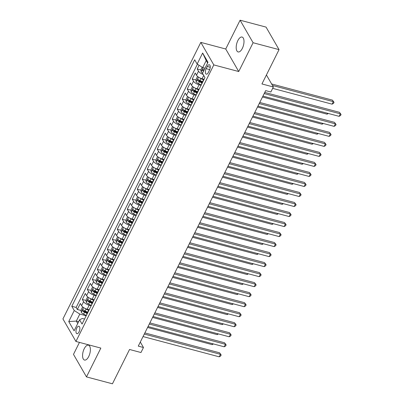 <?xml version="1.0" encoding="UTF-8"?>
<svg xmlns="http://www.w3.org/2000/svg" width="404" height="404" viewBox="0 0 404 404"><rect width="100%" height="100%" fill="white"/><g stroke="black" fill="none" stroke-linecap="round" stroke-linejoin="round"><path stroke-width="0.61" d="M88.723 356.505A7.711 3.485 -75.1 0 0 88.456 345.157A7.711 3.485 -75.1 0 0 84.229 348.708A7.711 3.485 -75.1 0 0 84.497 360.055A7.711 3.485 -75.1 0 0 88.723 356.505M242.344 48.384A7.711 3.485 -75.1 0 0 242.077 37.042A7.711 3.485 -75.1 0 0 237.85 40.592A7.711 3.485 -75.1 0 0 238.118 51.939A7.711 3.485 -75.1 0 0 242.344 48.384M79.043 331.921A3.853 1.742 -75.1 0 0 78.911 326.25A3.853 1.742 -75.1 0 0 76.795 328.028A3.853 1.742 -75.1 0 0 76.927 333.699A3.853 1.742 -75.1 0 0 79.043 331.921M79.452 342.4L73.483 354.369L86.481 376.897L112.438 383.8L129.548 349.48L140.971 352.52L143.465 347.511L140.314 342.042M200.813 42.38L62.928 318.933L75.927 341.461L213.807 64.908L200.813 42.38L225.73 49.005L238.729 71.533L253.091 42.728L240.092 20.2L225.73 49.005M240.092 20.2L266.049 27.103L279.048 49.631L261.938 83.951L273.356 86.986L266.418 74.962M253.091 42.728L279.048 49.631M199.081 65.276L197.228 68.998L200.985 69.998M203.833 79.234L202.071 78.765A4.818 1.778 -153.5 0 1 196.511 75.225L195.228 73.003L192.233 79.017L195.991 80.017M198.975 80.81L202.53 81.754M198.839 89.254L197.076 88.784A4.818 1.778 26.5 0 1 191.516 85.249L190.233 83.022L187.239 89.037L190.996 90.036M193.981 90.829L197.536 91.774M193.844 99.278L192.077 98.808A4.818 1.778 26.5 0 1 186.522 95.268L185.239 93.046L182.239 99.056L185.997 100.056M188.986 100.849L192.541 101.793M188.845 109.297L187.082 108.828A4.818 1.778 26.5 0 1 181.527 105.287L180.245 103.065L177.245 109.075L181.002 110.075M187.209 112.489L184.648 111.262A1.626 0.601 -153.5 0 1 184.007 110.883L187.542 111.817M183.85 119.316L182.088 118.847A4.818 1.778 26.5 0 1 176.528 115.307L175.245 113.085L172.25 119.094L176.008 120.094M182.209 122.508L179.649 121.281A1.626 0.601 -153.5 0 1 179.007 120.902L182.547 121.836L180.053 120.624A3.192 1.177 -153.5 0 1 178.113 119.301L177.932 119.185M178.856 129.336L177.093 128.866A4.818 1.778 26.5 0 1 171.533 125.326L170.251 123.104L167.256 129.118L171.013 130.118M173.998 130.911L177.553 131.856L175.058 130.649A3.192 1.177 -153.5 0 1 173.119 129.32L172.937 129.209M173.861 139.355L172.094 138.885A4.818 1.778 26.5 0 1 166.539 135.345L165.256 133.123L162.257 139.138L166.014 140.137M169.003 140.93L172.553 141.875M168.862 149.374L167.099 148.909A4.818 1.778 26.5 0 1 161.539 145.369L160.262 143.142L157.262 149.157L161.019 150.157M164.004 150.95L167.559 151.894M163.867 159.398L162.105 158.929A4.818 1.778 26.5 0 1 156.545 155.388L155.262 153.167L152.268 159.176L156.025 160.176M159.009 160.969L162.565 161.918M158.873 169.417L157.111 168.948A4.818 1.778 26.5 0 1 151.55 165.408L150.268 163.186L147.268 169.195L151.03 170.195M157.232 172.609L154.671 171.382A1.626 0.601 -153.5 0 1 154.03 171.003L157.57 171.937M153.879 179.437L152.111 178.967A4.818 1.778 26.5 0 1 146.556 175.427L145.273 173.205L142.274 179.214L146.031 180.214M152.237 182.628L149.677 181.401A1.626 0.601 -153.5 0 1 149.036 181.022L152.571 181.957M148.879 189.456L147.117 188.986A4.818 1.778 26.5 0 1 141.557 185.446L140.274 183.224L137.279 189.239L141.036 190.239M147.243 192.647L144.683 191.425A1.626 0.601 -153.5 0 1 144.036 191.042L147.576 191.976L145.081 190.769A3.192 1.177 -153.5 0 1 143.142 189.441L142.96 189.33M143.885 199.475L142.122 199.005A4.818 1.778 26.5 0 1 136.562 195.465L135.279 193.243L132.285 199.258L136.042 200.258M139.026 201.051L142.582 201.995M138.89 209.494L137.123 209.03A4.818 1.778 26.5 0 1 131.568 205.49L130.285 203.268L127.285 209.277L131.048 210.277M134.032 211.07L137.587 212.014M133.891 219.518L132.128 219.049A4.818 1.778 26.5 0 1 126.573 215.509L125.29 213.287L122.291 219.296L126.048 220.296M129.033 221.089L132.588 222.038M128.896 229.538L127.134 229.068A4.818 1.778 26.5 0 1 121.574 225.528L120.291 223.306L117.296 229.315L121.054 230.315M124.038 231.108L127.593 232.058L125.099 230.846A3.192 1.177 -153.5 0 1 123.159 229.523L122.978 229.406M123.902 239.557L122.139 239.087A4.818 1.778 26.5 0 1 116.579 235.547L115.297 233.325L112.302 239.34L116.059 240.335M122.26 242.748L119.7 241.521A1.626 0.601 -153.5 0 1 119.059 241.143L122.599 242.077M118.907 249.576L117.14 249.106A4.818 1.778 26.5 0 1 111.585 245.566L110.302 243.344L107.302 249.359L111.06 250.359M117.266 252.773L114.706 251.546A1.626 0.601 -153.5 0 1 114.064 251.162L117.599 252.096M113.908 259.595L112.145 259.126A4.818 1.778 26.5 0 1 106.585 255.586L105.308 253.364L102.308 259.378L106.065 260.378M109.05 261.171L112.605 262.115M108.913 269.614L107.151 269.15A4.818 1.778 26.5 0 1 101.591 265.61L100.308 263.388L97.313 269.397L101.071 270.397M104.055 271.19L107.61 272.134M103.919 279.639L102.156 279.169A4.818 1.778 26.5 0 1 96.596 275.629L95.314 273.407L92.314 279.416L96.076 280.416M99.061 281.209L102.616 282.159M98.924 289.658L97.157 289.188A4.818 1.778 26.5 0 1 91.602 285.648L90.319 283.426L87.32 289.436L91.077 290.436M94.061 291.234L97.617 292.178L95.122 290.966A3.192 1.177 -153.5 0 1 93.188 289.643L93.006 289.527M93.925 299.677L92.162 299.207A4.818 1.778 26.5 0 1 86.602 295.667L85.32 293.445L82.325 299.46L86.082 300.455M89.067 301.253L92.622 302.197L90.127 300.985A3.192 1.177 -153.5 0 1 88.188 299.662L88.006 299.551M273.356 86.986L270.862 91.996L265.67 90.617L138.274 346.127L143.465 347.511M207.272 66.463L206.171 68.67A3.732 1.687 -75.1 0 0 206.303 74.164A3.732 1.687 -75.1 0 0 208.348 72.442L209.449 70.24A3.732 1.687 -75.1 0 0 209.317 64.741A3.732 1.687 -75.1 0 0 207.272 66.463L210.242 67.256M84.542 319.049L82.335 318.463L79.588 319.796L82.047 324.059L204.944 77.563L202.485 73.301L207.984 62.277L202.641 53.025L197.147 64.049L194.688 59.787L71.791 306.277L74.25 310.54L79.81 314.08L76.311 321.094L77.725 323.538M79.588 319.796L74.094 330.815L68.756 321.564L74.25 310.54M91.173 305.752L89.163 305.222A4.818 1.778 -153.5 0 1 83.608 301.682L82.325 299.46M88.93 309.696L87.168 309.227L89.163 305.222M96.167 295.733L94.162 295.198A4.818 1.778 -153.5 0 1 88.602 291.658L87.32 289.436M101.167 285.714L99.157 285.179A4.818 1.778 -153.5 0 1 93.597 281.639L92.314 279.416M106.161 275.695L104.151 275.159A4.818 1.778 -153.5 0 1 98.596 271.619L97.313 269.397M111.156 265.675L109.151 265.14A4.818 1.778 -153.5 0 1 103.591 261.6L102.308 259.378M116.155 255.656L114.145 255.121A4.818 1.778 -153.5 0 1 108.585 251.581L107.302 249.359M121.15 245.632L119.14 245.102A4.818 1.778 -153.5 0 1 113.58 241.562L112.302 239.34M126.144 235.613L124.134 235.078A4.818 1.778 -153.5 0 1 118.579 231.537L117.296 229.315M131.138 225.594L129.134 225.058A4.818 1.778 -153.5 0 1 123.573 221.518L122.291 219.296M136.138 215.574L134.128 215.039A4.818 1.778 -153.5 0 1 128.568 211.499L127.285 209.277M141.132 205.555L139.122 205.02A4.818 1.778 -153.5 0 1 133.567 201.48L132.285 199.258M146.127 195.531L144.117 195.001A4.818 1.778 -153.5 0 1 138.562 191.461L137.279 189.239M151.121 185.512L149.116 184.982A4.818 1.778 -153.5 0 1 143.556 181.441L142.274 179.214M156.121 175.493L154.111 174.957A4.818 1.778 -153.5 0 1 148.551 171.417L147.268 169.195M161.115 165.473L159.105 164.938A4.818 1.778 -153.5 0 1 153.55 161.398L152.268 159.176M166.11 155.454L164.1 154.919A4.818 1.778 -153.5 0 1 158.545 151.379L157.262 149.157M171.109 145.435L169.099 144.9A4.818 1.778 -153.5 0 1 163.539 141.36L162.257 139.138M176.104 135.411L174.094 134.88A4.818 1.778 -153.5 0 1 168.534 131.34L167.256 129.118M181.098 125.392L179.088 124.861A4.818 1.778 -153.5 0 1 173.533 121.321L172.25 119.094M186.093 115.372L184.088 114.837A4.818 1.778 -153.5 0 1 178.528 111.297L177.245 109.075M191.092 105.353L189.082 104.818A4.818 1.778 -153.5 0 1 183.522 101.278L182.239 99.056M196.086 95.334L194.077 94.799A4.818 1.778 -153.5 0 1 188.517 91.259L187.239 89.037M201.081 85.315L199.071 84.779A4.818 1.778 -153.5 0 1 193.516 81.239L192.233 79.017M203.162 74.472A4.818 1.778 -153.5 0 1 198.51 71.22L197.228 68.998M197.415 64.216L76.154 307.439L77.331 309.479L81.088 310.479M87.168 309.227A4.818 1.778 26.5 0 1 81.608 305.687L80.325 303.465L77.331 309.479M201.682 84.108A4.818 1.778 -153.5 0 1 201.692 83.436L203.692 79.426A4.818 1.778 -153.5 0 1 204.222 79.012M203.682 80.103A4.818 1.778 -153.5 0 1 203.692 79.426M207.616 63.019L206.202 60.575L202.707 67.584L197.147 64.049M205.03 68.205L202.707 67.584M238.729 71.533L213.807 64.908M86.481 376.897L100.843 348.086L75.927 341.461M78.634 321.71L76.311 321.094L68.756 321.564M86.178 315.776L79.81 314.08M87.289 312.893L84.729 311.666A1.626 0.601 -153.5 0 1 84.088 311.282L87.628 312.216M198.682 90.122A4.818 1.778 -153.5 0 1 198.697 89.446A4.818 1.778 -153.5 0 1 199.228 89.032M198.697 89.446L196.697 93.455A4.818 1.778 26.5 0 0 196.687 94.132M193.688 100.142A4.818 1.778 -153.5 0 1 193.698 99.47A4.818 1.778 -153.5 0 1 194.233 99.056M193.698 99.47L191.703 103.475A4.818 1.778 26.5 0 0 191.688 104.151M188.693 110.161A4.818 1.778 -153.5 0 1 188.703 109.489A4.818 1.778 -153.5 0 1 189.234 109.075M188.703 109.489L186.704 113.494A4.818 1.778 26.5 0 0 186.693 114.17M183.699 120.18A4.818 1.778 -153.5 0 1 183.709 119.508A4.818 1.778 -153.5 0 1 184.239 119.094M183.709 119.508L181.709 123.518A4.818 1.778 26.5 0 0 181.699 124.19M178.699 130.204A4.818 1.778 -153.5 0 1 178.709 129.527A4.818 1.778 -153.5 0 1 179.245 129.113M178.709 129.527L176.715 133.537A4.818 1.778 26.5 0 0 176.705 134.209M173.705 140.223A4.818 1.778 -153.5 0 1 173.715 139.547A4.818 1.778 -153.5 0 1 174.245 139.133M173.715 139.547L171.72 143.556A4.818 1.778 26.5 0 0 171.705 144.228M168.71 150.243A4.818 1.778 -153.5 0 1 168.721 149.566A4.818 1.778 -153.5 0 1 169.251 149.152M168.721 149.566L166.721 153.576A4.818 1.778 26.5 0 0 166.711 154.252M163.711 160.262A4.818 1.778 -153.5 0 1 163.726 159.59A4.818 1.778 -153.5 0 1 164.256 159.176M163.726 159.59L161.726 163.595A4.818 1.778 26.5 0 0 161.716 164.271M158.716 170.281A4.818 1.778 -153.5 0 1 158.727 169.609A4.818 1.778 -153.5 0 1 159.262 169.195M158.727 169.609L156.732 173.614A4.818 1.778 26.5 0 0 156.722 174.291M153.722 180.3A4.818 1.778 -153.5 0 1 153.732 179.629A4.818 1.778 -153.5 0 1 154.262 179.214M153.732 179.629L151.732 183.638A4.818 1.778 26.5 0 0 151.722 184.31M148.728 190.324A4.818 1.778 -153.5 0 1 148.738 189.648A4.818 1.778 -153.5 0 1 149.268 189.234M148.738 189.648L146.738 193.657A4.818 1.778 26.5 0 0 146.728 194.329M143.728 200.344A4.818 1.778 -153.5 0 1 143.743 199.667A4.818 1.778 -153.5 0 1 144.273 199.253M143.743 199.667L141.743 203.677A4.818 1.778 26.5 0 0 141.733 204.348M138.734 210.363A4.818 1.778 -153.5 0 1 138.744 209.686A4.818 1.778 -153.5 0 1 139.279 209.272M138.744 209.686L136.749 213.696A4.818 1.778 26.5 0 0 136.734 214.373M133.739 220.382A4.818 1.778 -153.5 0 1 133.749 219.71A4.818 1.778 -153.5 0 1 134.279 219.296M133.749 219.71L131.749 223.715A4.818 1.778 26.5 0 0 131.739 224.392M128.745 230.401A4.818 1.778 -153.5 0 1 128.755 229.73A4.818 1.778 -153.5 0 1 129.285 229.315M128.755 229.73L126.755 233.734A4.818 1.778 26.5 0 0 126.745 234.411M123.745 240.42A4.818 1.778 -153.5 0 1 123.76 239.749A4.818 1.778 -153.5 0 1 124.291 239.335M123.76 239.749L121.761 243.758A4.818 1.778 26.5 0 0 121.75 244.43M118.751 250.445A4.818 1.778 -153.5 0 1 118.761 249.768A4.818 1.778 -153.5 0 1 119.296 249.354M118.761 249.768L116.766 253.778A4.818 1.778 26.5 0 0 116.751 254.449M113.756 260.464A4.818 1.778 -153.5 0 1 113.766 259.787A4.818 1.778 -153.5 0 1 114.297 259.373M113.766 259.787L111.767 263.797A4.818 1.778 26.5 0 0 111.757 264.469M108.762 270.483A4.818 1.778 -153.5 0 1 108.772 269.806A4.818 1.778 -153.5 0 1 109.302 269.392M108.772 269.806L106.772 273.816A4.818 1.778 26.5 0 0 106.762 274.493M103.762 280.502A4.818 1.778 -153.5 0 1 103.772 279.831A4.818 1.778 -153.5 0 1 104.308 279.416M103.772 279.831L101.778 283.835A4.818 1.778 26.5 0 0 101.768 284.512M98.768 290.521A4.818 1.778 -153.5 0 1 98.778 289.85A4.818 1.778 -153.5 0 1 99.308 289.436M98.778 289.85L96.778 293.854A4.818 1.778 26.5 0 0 96.768 294.531M93.773 300.541A4.818 1.778 -153.5 0 1 93.784 299.869A4.818 1.778 -153.5 0 1 94.314 299.455M93.784 299.869L91.784 303.879A4.818 1.778 26.5 0 0 91.774 304.55M88.774 310.565A4.818 1.778 -153.5 0 1 88.789 309.888A4.818 1.778 -153.5 0 1 89.319 309.474M76.154 307.439L71.791 306.277M88.789 309.888L86.789 313.898A4.818 1.778 26.5 0 0 86.779 314.57M206.202 60.575L202.641 53.025M264.191 93.582L340.36 113.837L339.113 116.342L262.943 96.086M264.756 92.44L339.481 112.317L341.072 114.494L340.572 115.493L339.113 116.342M339.481 112.317L341.072 114.494M202.136 67.221L200.95 69.599L201.152 71.816A3.192 1.177 26.5 0 0 202.576 73.124M272.67 88.365L332.088 104.166L333.335 101.662L332.457 100.142L271.609 83.956M204.121 70.018A3.192 1.177 -153.5 0 1 203.096 69.2C202.454 69.089 202.252 69.488 202.495 70.407A3.192 1.177 26.5 0 0 203.525 71.22M332.457 100.142L334.047 102.318L333.335 101.662L272.488 85.476M334.047 102.318L333.547 103.318L332.088 104.166M259.196 103.601L335.365 123.861L334.118 126.366L257.944 106.106M259.762 102.465L334.487 122.336L336.077 124.513L335.578 125.513L334.118 126.366M334.487 122.336L336.077 124.513M254.197 113.62L330.371 133.881L329.119 136.385L252.949 116.125M254.767 112.484L329.492 132.355L331.083 134.532L330.583 135.537L329.119 136.385M329.492 132.355L331.083 134.532M249.202 123.639L325.371 143.9L324.124 146.405L247.955 126.144M249.773 122.503L324.493 142.375L326.084 144.551L325.584 145.556L324.124 146.405M324.493 142.375L326.084 144.551M244.208 133.658L320.377 153.919L319.13 156.424L242.961 136.163M244.773 132.522L319.498 152.399L321.089 154.575L320.589 155.575L319.13 156.424M319.498 152.399L321.089 154.575M197.894 76.689L197.455 76.614L195.955 79.618L196.157 81.84A3.192 1.177 26.5 0 0 198.485 83.653L201.248 84.976M199.515 77.735A3.192 1.177 26.5 0 0 200.985 78.644L203.485 79.84M203.222 79.073L203.752 79.325M202.535 81.744L200.036 80.547A3.192 1.177 -153.5 0 1 198.096 79.224C197.46 79.108 197.258 79.507 197.5 80.426A3.192 1.177 26.5 0 0 199.435 81.749L201.934 82.946M202.197 82.431L199.637 81.204A1.626 0.601 -153.5 0 1 198.99 80.82L197.5 80.426M262.484 97.005L327.089 114.186L327.548 113.266M328.321 113.474L327.089 114.186M192.9 86.714L192.456 86.633L190.961 89.638L191.163 91.859A3.192 1.177 26.5 0 0 193.491 93.672L196.253 94.996M194.516 87.754A3.192 1.177 26.5 0 0 195.991 88.663L198.49 89.86M198.223 89.092L198.758 89.35M197.541 91.764L195.041 90.567A3.192 1.177 -153.5 0 1 193.102 89.244C192.461 89.127 192.264 89.531 192.501 90.445A3.192 1.177 26.5 0 0 194.44 91.769L196.94 92.965M197.197 92.45L194.637 91.223A1.626 0.601 -153.5 0 1 193.996 90.844L192.501 90.445M257.489 107.025L322.094 124.205L322.554 123.291M323.321 123.493L322.094 124.205M187.905 96.733L187.461 96.652L185.961 99.657L186.168 101.879A3.192 1.177 26.5 0 0 188.496 103.692L191.259 105.015M189.521 97.773A3.192 1.177 26.5 0 0 190.991 98.682L193.496 99.879M193.228 99.111L193.763 99.369M192.546 101.783L190.047 100.586A3.192 1.177 -153.5 0 1 188.107 99.263C187.466 99.147 187.264 99.551 187.507 100.465A3.192 1.177 26.5 0 0 189.446 101.788L191.945 102.985M192.203 102.47L189.643 101.242A1.626 0.601 -153.5 0 1 189.001 100.864L187.507 100.465M252.49 117.044L317.1 134.229L317.559 133.31M318.327 133.512L317.1 134.229M182.911 106.752L182.467 106.671L180.967 109.676L181.169 111.898A3.192 1.177 26.5 0 0 183.502 113.711L186.264 115.034M184.527 107.797A3.192 1.177 26.5 0 0 185.997 108.701L188.496 109.898M188.234 109.13L188.764 109.388M187.547 111.802L185.047 110.605A3.192 1.177 -153.5 0 1 183.108 109.282C182.472 109.171 182.27 109.57 182.512 110.484A3.192 1.177 26.5 0 0 184.451 111.807L186.951 113.009M247.495 127.063L312.105 144.248L312.56 143.329M313.332 143.531L312.105 144.248M239.213 143.683L315.383 163.938L314.13 166.443L237.961 146.187M239.779 142.541L314.504 162.418L316.095 164.595L315.595 165.595L314.13 166.443M314.504 162.418L316.095 164.595M177.912 116.771L177.472 116.69L175.972 119.7L176.174 121.917A3.192 1.177 26.5 0 0 178.502 123.73L181.265 125.058M179.528 117.817A3.192 1.177 26.5 0 0 181.002 118.72L183.502 119.922M183.239 119.155L183.769 119.407M178.113 119.301C177.472 119.19 177.275 119.589 177.513 120.503A3.192 1.177 26.5 0 0 179.452 121.826L181.952 123.028M242.501 137.082L307.106 154.267L307.565 153.348M308.338 153.555L307.106 154.267M234.214 153.702L310.388 173.957L309.136 176.462L232.967 156.207M234.785 152.561L309.509 172.437L311.095 174.614L310.6 175.614L309.136 176.462M309.509 172.437L311.095 174.614M172.917 126.79L172.473 126.715L170.973 129.719L171.18 131.936A3.192 1.177 26.5 0 0 173.508 133.754L176.27 135.077M174.533 127.836A3.192 1.177 26.5 0 0 176.008 128.745L178.507 129.942M178.24 129.174L178.775 129.426M173.119 129.32C172.478 129.209 172.281 129.608 172.518 130.527A3.192 1.177 26.5 0 0 174.457 131.85L176.957 133.047M177.215 132.527L174.654 131.305A1.626 0.601 -153.5 0 1 174.013 130.921L172.518 130.527M237.507 147.101L302.111 164.287L302.571 163.368M303.338 163.575L302.111 164.287M229.219 163.721L305.389 183.982L304.141 186.486L227.972 166.226M229.785 162.585L304.51 182.457L306.101 184.633L305.601 185.633L304.141 186.486M304.51 182.457L306.101 184.633M167.923 136.81L167.478 136.734L165.978 139.739L166.18 141.961A3.192 1.177 26.5 0 0 168.513 143.773L171.276 145.097M169.539 137.855A3.192 1.177 26.5 0 0 171.008 138.764L173.508 139.961M173.245 139.193L173.776 139.446M172.564 141.865L170.059 140.668A3.192 1.177 -153.5 0 1 168.125 139.345C167.483 139.228 167.281 139.627 167.524 140.547A3.192 1.177 26.5 0 0 169.463 141.87L171.963 143.067M172.22 142.551L169.66 141.324A1.626 0.601 -153.5 0 1 169.018 140.94L167.524 140.547M232.507 157.126L297.117 174.306L297.571 173.387M298.344 173.594L297.117 174.306M224.225 173.74L300.394 194.001L299.147 196.506L222.978 176.245M224.791 172.604L299.516 192.476L301.106 194.652L300.606 195.657L299.147 196.506M299.516 192.476L301.106 194.652M162.928 146.834L162.484 146.753L160.984 149.758L161.186 151.98A3.192 1.177 26.5 0 0 163.514 153.793L166.281 155.116M164.544 147.874A3.192 1.177 26.5 0 0 166.014 148.783L168.513 149.98M168.251 149.212L168.781 149.47M167.564 151.884L165.064 150.687A3.192 1.177 -153.5 0 1 163.125 149.364C162.489 149.248 162.287 149.652 162.529 150.566A3.192 1.177 26.5 0 0 164.463 151.889L166.968 153.086M167.226 152.571L164.665 151.343A1.626 0.601 -153.5 0 1 164.024 150.965L162.529 150.566M227.513 167.145L292.122 184.325L292.577 183.411M293.349 183.613L292.122 184.325M219.231 183.759L295.4 204.02L294.147 206.525L217.978 186.264M219.796 182.623L294.521 202.495L296.112 204.671L295.612 205.676L294.147 206.525M294.521 202.495L296.112 204.671M157.929 156.853L157.484 156.772L155.989 159.777L156.191 161.999A3.192 1.177 26.5 0 0 158.519 163.812L161.282 165.135M159.545 157.893A3.192 1.177 26.5 0 0 161.019 158.802L163.519 159.999M163.251 159.232L163.787 159.489M162.57 161.903L160.07 160.706A3.192 1.177 -153.5 0 1 158.131 159.383C157.489 159.267 157.292 159.671 157.53 160.585A3.192 1.177 26.5 0 0 159.469 161.908L161.969 163.105M162.226 162.59L159.666 161.363A1.626 0.601 -153.5 0 1 159.024 160.984L157.53 160.585M222.518 177.164L287.123 194.349L287.582 193.43M288.35 193.632L287.123 194.349M214.231 193.779L290.4 214.039L289.153 216.544L212.984 196.283M214.802 192.642L289.527 212.519L291.112 214.696L290.612 215.696L289.153 216.544M289.527 212.519L291.112 214.696M152.934 166.872L152.49 166.791L150.99 169.796L151.197 172.018A3.192 1.177 26.5 0 0 153.525 173.831L156.287 175.154M154.55 167.918A3.192 1.177 26.5 0 0 156.025 168.822L158.525 170.018M158.257 169.251L158.792 169.508M157.575 171.922L155.075 170.725A3.192 1.177 -153.5 0 1 153.136 169.402C152.495 169.291 152.293 169.69 152.535 170.604A3.192 1.177 26.5 0 0 154.474 171.927L156.974 173.129M217.524 187.183L282.128 204.368L282.588 203.449M283.356 203.651L282.128 204.368M209.237 203.803L285.406 224.058L284.158 226.563L207.989 206.308M209.802 202.662L284.527 222.538L286.118 224.715L285.618 225.715L284.158 226.563M284.527 222.538L286.118 224.715M147.94 176.891L147.495 176.811L145.996 179.82L146.197 182.037A3.192 1.177 26.5 0 0 148.531 183.85L151.293 185.178M149.556 177.937A3.192 1.177 26.5 0 0 151.025 178.841L153.525 180.043M153.262 179.275L153.793 179.528M152.576 181.946L150.076 180.745A3.192 1.177 -153.5 0 1 148.142 179.421C147.5 179.31 147.298 179.709 147.541 180.623A3.192 1.177 26.5 0 0 149.48 181.946L151.98 183.148M212.524 197.203L277.134 214.388L277.588 213.469M278.361 213.676L277.134 214.388M204.242 213.822L280.411 234.078L279.164 236.582L202.99 216.327M204.808 212.681L279.533 232.558L281.123 234.734L280.623 235.734L279.164 236.582M279.533 232.558L281.123 234.734M142.94 186.911L142.501 186.835L141.001 189.84L141.203 192.057A3.192 1.177 26.5 0 0 143.531 193.875L146.293 195.198M144.561 187.956A3.192 1.177 26.5 0 0 146.031 188.865L148.531 190.062M148.268 189.294L148.798 189.547M143.142 189.441C142.506 189.33 142.304 189.728 142.546 190.648A3.192 1.177 26.5 0 0 144.481 191.971L146.98 193.168M207.53 207.222L272.134 224.407L272.594 223.488M273.367 223.695L272.134 224.407M199.243 223.841L275.417 244.102L274.164 246.607L197.995 226.346M199.813 222.705L274.538 242.577L276.129 244.753L275.629 245.753L274.164 246.607M274.538 242.577L276.129 244.753M137.946 196.935L137.501 196.854L136.007 199.859L136.209 202.081A3.192 1.177 26.5 0 0 138.537 203.894L141.299 205.217M139.562 197.975A3.192 1.177 26.5 0 0 141.036 198.884L143.536 200.081M143.268 199.313L143.804 199.566M142.587 201.985L140.087 200.788A3.192 1.177 -153.5 0 1 138.148 199.465C137.506 199.349 137.309 199.748 137.547 200.667A3.192 1.177 26.5 0 0 139.486 201.99L141.986 203.187M142.243 202.672L139.683 201.444A1.626 0.601 -153.5 0 1 139.042 201.061L137.547 200.667M202.535 217.246L267.14 234.426L267.599 233.507M268.367 233.714L267.14 234.426M194.248 233.86L270.417 254.121L269.17 256.626L193.001 236.365M194.819 232.724L269.539 252.596L271.129 254.773L270.63 255.777L269.17 256.626M269.539 252.596L271.129 254.773M132.951 206.954L132.507 206.873L131.007 209.878L131.214 212.1A3.192 1.177 26.5 0 0 133.542 213.913L136.305 215.236M134.567 207.994A3.192 1.177 26.5 0 0 136.037 208.903L138.542 210.1M138.274 209.333L138.809 209.59M137.592 212.004L135.093 210.807A3.192 1.177 -153.5 0 1 133.153 209.484C132.512 209.368 132.31 209.772 132.552 210.686A3.192 1.177 26.5 0 0 134.492 212.009L136.991 213.206M137.249 212.691L134.689 211.464A1.626 0.601 -153.5 0 1 134.047 211.085L132.552 210.686M197.536 227.265L262.146 244.45L262.605 243.531M263.373 243.733L262.146 244.45M189.254 243.88L265.423 264.14L264.176 266.645L188.006 246.384M189.819 242.743L264.544 262.615L266.135 264.792L265.635 265.797L264.176 266.645M264.544 262.615L266.135 264.792M127.957 216.973L127.513 216.892L126.013 219.897L126.215 222.119A3.192 1.177 26.5 0 0 128.548 223.932L131.31 225.255M129.573 218.019A3.192 1.177 26.5 0 0 131.042 218.923L133.542 220.119M133.28 219.352L133.81 219.609M132.593 222.023L130.093 220.826A3.192 1.177 -153.5 0 1 128.154 219.503C127.518 219.387 127.316 219.791 127.558 220.705A3.192 1.177 26.5 0 0 129.497 222.028L131.997 223.225M132.254 222.71L129.694 221.483A1.626 0.601 -153.5 0 1 129.053 221.104L127.558 220.705M192.541 237.284L257.151 254.469L257.606 253.55M258.378 253.752L257.151 254.469M184.259 253.899L260.429 274.159L259.181 276.664L183.007 256.404M184.825 252.763L259.55 272.639L261.141 274.816L260.641 275.816L259.181 276.664M259.55 272.639L261.141 274.816M122.957 226.992L122.518 226.912L121.018 229.921L121.22 232.138A3.192 1.177 26.5 0 0 123.548 233.951L126.311 235.274M124.573 228.038A3.192 1.177 26.5 0 0 126.048 228.942L128.548 230.144M128.285 229.371L128.815 229.629M123.159 229.523C122.518 229.411 122.321 229.81 122.563 230.724A3.192 1.177 26.5 0 0 124.498 232.048L126.997 233.249M127.255 232.729L124.7 231.502A1.626 0.601 -153.5 0 1 124.053 231.123L122.563 230.724M187.547 247.304L252.152 264.489L252.611 263.57M253.384 263.772L252.152 264.489M179.26 263.923L255.434 284.179L254.182 286.683L178.012 266.428M179.831 262.782L254.555 282.659L256.141 284.835L255.646 285.835L254.182 286.683M254.555 282.659L256.141 284.835M117.963 237.012L117.519 236.931L116.019 239.941L116.226 242.158A3.192 1.177 26.5 0 0 118.554 243.971L121.316 245.299M119.579 238.057A3.192 1.177 26.5 0 0 121.054 238.961L123.553 240.163M123.286 239.395L123.821 239.648M122.604 242.067L120.104 240.865A3.192 1.177 -153.5 0 1 118.165 239.542C117.524 239.431 117.327 239.83 117.564 240.744A3.192 1.177 26.5 0 0 119.503 242.067L122.003 243.269M182.552 257.323L247.157 274.508L247.617 273.589M248.384 273.796L247.157 274.508M174.265 273.942L250.435 294.198L249.187 296.703L173.018 276.447M174.831 272.801L249.556 292.678L251.147 294.854L250.647 295.854L249.187 296.703M249.556 292.678L251.147 294.854M112.968 247.031L112.524 246.955L111.024 249.96L111.231 252.177A3.192 1.177 26.5 0 0 113.559 253.995L116.322 255.318M114.585 248.076A3.192 1.177 26.5 0 0 116.054 248.985L118.559 250.182M118.291 249.414L118.821 249.667M117.609 252.086L115.105 250.889A3.192 1.177 -153.5 0 1 113.171 249.561C112.529 249.45 112.327 249.849 112.57 250.768A3.192 1.177 26.5 0 0 114.509 252.091L117.008 253.288M177.553 267.347L242.163 284.527L242.617 283.608M243.39 283.815L242.163 284.527M169.271 283.962L245.44 304.222L244.193 306.727L168.024 286.466M169.837 282.825L244.561 302.697L246.152 304.874L245.652 305.873L244.193 306.727M244.561 302.697L246.152 304.874M107.974 257.055L107.53 256.974L106.03 259.979L106.232 262.201A3.192 1.177 26.5 0 0 108.56 264.014L111.327 265.337M109.59 258.095A3.192 1.177 26.5 0 0 111.06 259.004L113.559 260.201M113.297 259.434L113.827 259.686M112.61 262.105L110.11 260.908A3.192 1.177 -153.5 0 1 108.171 259.585C107.535 259.469 107.333 259.868 107.575 260.787A3.192 1.177 26.5 0 0 109.509 262.11L112.014 263.307M112.272 262.792L109.711 261.565A1.626 0.601 -153.5 0 1 109.07 261.181L107.575 260.787M172.559 277.366L237.168 294.546L237.623 293.627M238.395 293.834L237.168 294.546M164.276 293.981L240.446 314.241L239.193 316.746L163.024 296.486M164.842 292.844L239.567 312.716L241.158 314.893L240.658 315.898L239.193 316.746M239.567 312.716L241.158 314.893M102.975 267.074L102.53 266.994L101.035 269.998L101.237 272.22A3.192 1.177 26.5 0 0 103.565 274.033L106.328 275.356M104.591 268.115A3.192 1.177 26.5 0 0 106.065 269.024L108.565 270.22M108.297 269.453L108.833 269.71M107.615 272.124L105.116 270.927A3.192 1.177 -153.5 0 1 103.177 269.604C102.535 269.488 102.338 269.892 102.576 270.806A3.192 1.177 26.5 0 0 104.515 272.129L107.015 273.326M107.272 272.811L104.712 271.584A1.626 0.601 -153.5 0 1 104.07 271.205L102.576 270.806M167.564 287.385L232.169 304.571L232.628 303.651M233.396 303.853L232.169 304.571M159.277 304L235.446 324.261L234.199 326.765L158.03 306.505M159.848 302.864L234.572 322.74L236.158 324.912L235.658 325.917L234.199 326.765M234.572 322.74L236.158 324.912M97.98 277.094L97.536 277.013L96.036 280.017L96.243 282.239A3.192 1.177 26.5 0 0 98.571 284.052L101.333 285.375M99.596 278.139A3.192 1.177 26.5 0 0 101.071 279.043L103.57 280.24M103.303 279.472L103.838 279.73M102.621 282.144L100.121 280.947A3.192 1.177 -153.5 0 1 98.182 279.624C97.541 279.507 97.344 279.911 97.581 280.825A3.192 1.177 26.5 0 0 99.52 282.149L102.02 283.345M102.278 282.83L99.717 281.603A1.626 0.601 -153.5 0 1 99.076 281.224L97.581 280.825M162.57 297.405L227.174 314.59L227.634 313.671M228.401 313.873L227.174 314.59M154.283 314.019L230.452 334.28L229.204 336.784L153.035 316.524M154.848 312.883L229.573 332.76L231.164 334.936L230.664 335.936L229.204 336.784M229.573 332.76L231.164 334.936M92.986 287.113L92.541 287.032L91.041 290.042L91.243 292.259A3.192 1.177 26.5 0 0 93.577 294.072L96.339 295.4M94.602 288.158A3.192 1.177 26.5 0 0 96.071 289.062L98.571 290.264M98.308 289.491L98.839 289.749M93.188 289.643C92.546 289.532 92.344 289.931 92.587 290.845A3.192 1.177 26.5 0 0 94.526 292.168L97.026 293.37M97.283 292.849L94.723 291.622A1.626 0.601 -153.5 0 1 94.082 291.244L92.587 290.845M157.57 307.424L222.18 324.609L222.634 323.69M223.407 323.897L222.18 324.609M149.288 324.043L225.457 344.299L224.21 346.804L148.036 326.548M149.854 322.902L224.579 342.779L226.169 344.955L225.669 345.955L224.21 346.804M224.579 342.779L226.169 344.955M87.986 297.132L87.547 297.051L86.047 300.061L86.249 302.278A3.192 1.177 26.5 0 0 88.577 304.096L91.339 305.419M89.607 298.177A3.192 1.177 26.5 0 0 91.077 299.081L93.577 300.283M93.314 299.516L93.844 299.768M88.188 299.662C87.552 299.551 87.35 299.95 87.592 300.864A3.192 1.177 26.5 0 0 89.526 302.192L92.026 303.389M92.289 302.869L89.728 301.642A1.626 0.601 -153.5 0 1 89.082 301.263L87.592 300.864M152.576 317.443L217.18 334.628L217.64 333.709M218.412 333.916L217.18 334.628M144.294 334.063L220.463 354.318L219.21 356.823L143.041 336.567M144.859 332.921L219.584 352.798L221.175 354.975L220.675 355.974L219.21 356.823M219.584 352.798L221.175 354.975M82.992 307.151L82.547 307.075L81.052 310.08L81.255 312.297A3.192 1.177 26.5 0 0 83.583 314.115L86.345 315.438M84.608 308.196A3.192 1.177 26.5 0 0 86.082 309.105L88.582 310.302M88.314 309.535L88.85 309.787M87.633 312.206L85.133 311.009A3.192 1.177 -153.5 0 1 83.194 309.686C82.552 309.57 82.355 309.969 82.593 310.888A3.192 1.177 26.5 0 0 84.532 312.211L87.032 313.408M147.581 327.467L212.186 344.647L212.645 343.728M213.413 343.935L212.186 344.647M92.162 299.207L94.162 295.198M97.157 289.188L99.157 285.179M102.156 279.169L104.151 275.159M107.151 269.15L109.151 265.14M112.145 259.126L114.145 255.121M117.14 249.106L119.14 245.102M122.139 239.087L124.134 235.078M127.134 229.068L129.134 225.058M132.128 219.049L134.128 215.039M137.123 209.03L139.122 205.02M142.122 199.005L144.117 195.001M147.117 188.986L149.116 184.982M152.111 178.967L154.111 174.957M157.111 168.948L159.105 164.938M162.105 158.929L164.1 154.919M167.099 148.909L169.099 144.9M172.094 138.885L174.094 134.88M177.093 128.866L179.088 124.861M182.088 118.847L184.088 114.837M187.082 108.828L189.082 104.818M192.077 98.808L194.077 94.799M197.076 88.784L199.071 84.779M202.071 78.765L203.727 75.447M196.511 75.225L198.51 71.22M81.608 305.687L83.608 301.682M86.602 295.667L88.602 291.658M91.602 285.648L93.597 281.639M96.596 275.629L98.596 271.619M101.591 265.61L103.591 261.6M106.585 255.586L108.585 251.581M111.585 245.566L113.58 241.562M116.579 235.547L118.579 231.537M121.574 225.528L123.573 221.518M126.573 215.509L128.568 211.499M131.568 205.49L133.567 201.48M136.562 195.465L138.562 191.461M141.557 185.446L143.556 181.441M146.556 175.427L148.551 171.417M151.55 165.408L153.55 161.398M156.545 155.388L158.545 151.379M161.539 145.369L163.539 141.36M166.539 135.345L168.534 131.34M171.533 125.326L173.533 121.321M176.528 115.307L178.528 111.297M181.527 105.287L183.522 101.278M186.522 95.268L188.517 91.259M191.516 85.249L193.516 81.239M209.721 69.614L206.171 68.67M203.167 67.71L201.147 71.76M203.762 70.74L202.495 70.407M198.48 77.114L196.152 81.785M199.435 81.749L198.485 83.653M200.985 78.644L200.036 80.547M193.486 87.133L191.158 91.804M194.44 91.769L193.491 93.672M195.991 88.663L195.041 90.567M188.486 97.152L186.158 101.823M189.446 101.788L188.496 103.692M190.991 98.682L190.047 100.586M183.492 107.176L181.164 111.842M184.451 111.807L183.502 113.711M185.997 108.701L185.047 110.605M184.007 110.883L182.512 110.484M178.497 117.195L176.169 121.862M179.452 121.826L178.502 123.73M181.002 118.72L180.053 120.624M179.007 120.902L177.513 120.503M173.503 127.215L171.175 131.881M174.457 131.85L173.508 133.754M176.008 128.745L175.058 130.649M168.503 137.234L166.175 141.905M169.463 141.87L168.513 143.773M171.008 138.764L170.059 140.668M163.509 147.253L161.181 151.924M164.463 151.889L163.514 153.793M166.014 148.783L165.064 150.687M158.514 157.272L156.186 161.943M159.469 161.908L158.519 163.812M161.019 158.802L160.07 160.706M153.52 167.296L151.192 171.963M154.474 171.927L153.525 173.831M156.025 168.822L155.075 170.725M154.03 171.003L152.535 170.604M148.521 177.316L146.192 181.982M149.48 181.946L148.531 183.85M151.025 178.841L150.076 180.745M149.036 181.022L147.541 180.623M143.526 187.335L141.198 192.001M144.481 191.971L143.531 193.875M146.031 188.865L145.081 190.769M144.036 191.042L142.546 190.648M138.532 197.354L136.204 202.025M139.486 201.99L138.537 203.894M141.036 198.884L140.087 200.788M133.532 207.373L131.204 212.044M134.492 212.009L133.542 213.913M136.037 208.903L135.093 210.807M128.538 217.392L126.21 222.064M129.497 222.028L128.548 223.932M131.042 218.923L130.093 220.826M123.543 227.417L121.215 232.083M124.498 232.048L123.548 233.951M126.048 228.942L125.099 230.846M118.549 237.436L116.221 242.102M119.503 242.067L118.554 243.971M121.054 238.961L120.104 240.865M119.059 241.143L117.564 240.744M113.549 247.455L111.221 252.121M114.509 252.091L113.559 253.995M116.054 248.985L115.105 250.889M114.064 251.162L112.57 250.768M108.555 257.474L106.227 262.146M109.509 262.11L108.56 264.014M111.06 259.004L110.11 260.908M103.56 267.493L101.232 272.165M104.515 272.129L103.565 274.033M106.065 269.024L105.116 270.927M98.566 277.513L96.238 282.184M99.52 282.149L98.571 284.052M101.071 279.043L100.121 280.947M93.566 287.537L91.238 292.203M94.526 292.168L93.577 294.072M96.071 289.062L95.122 290.966M88.572 297.556L86.244 302.222M89.526 302.192L88.577 304.096M91.077 299.081L90.127 300.985M83.578 307.575L81.249 312.241M84.532 312.211L83.583 314.115M86.082 309.105L85.133 311.009M84.088 311.282L82.593 310.888"/></g></svg>
